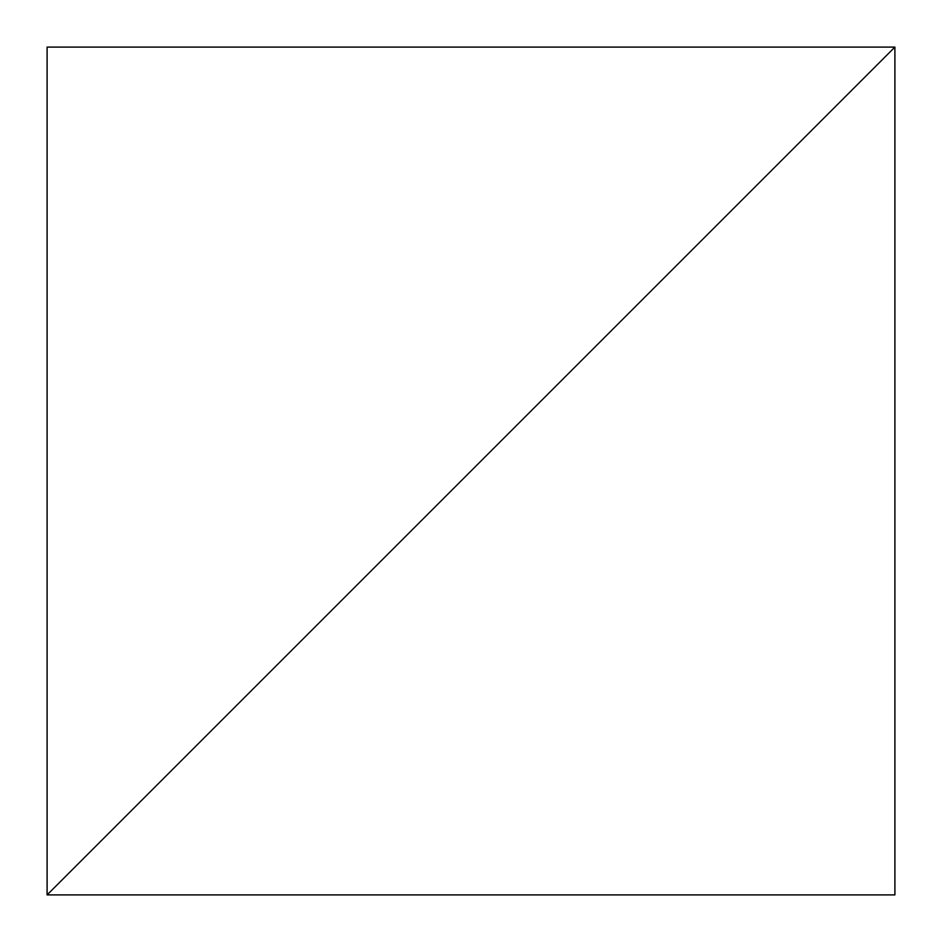 <?xml version="1.0" encoding="UTF-8"?>
<svg xmlns="http://www.w3.org/2000/svg" width="942" height="942" viewBox="0 0 942 942"><rect width="100%" height="100%" fill="white"/><g stroke="black" fill="none" stroke-linecap="round" stroke-linejoin="round"><path stroke-width="1.41" d="M894.9 47.1L47.1 894.9L894.9 894.9L894.9 47.1L47.1 894.9L894.9 894.9L894.9 47.1L47.1 47.1L47.1 894.9L894.9 47.1L47.1 47.1L47.1 894.9L894.9 47.1"/></g></svg>

